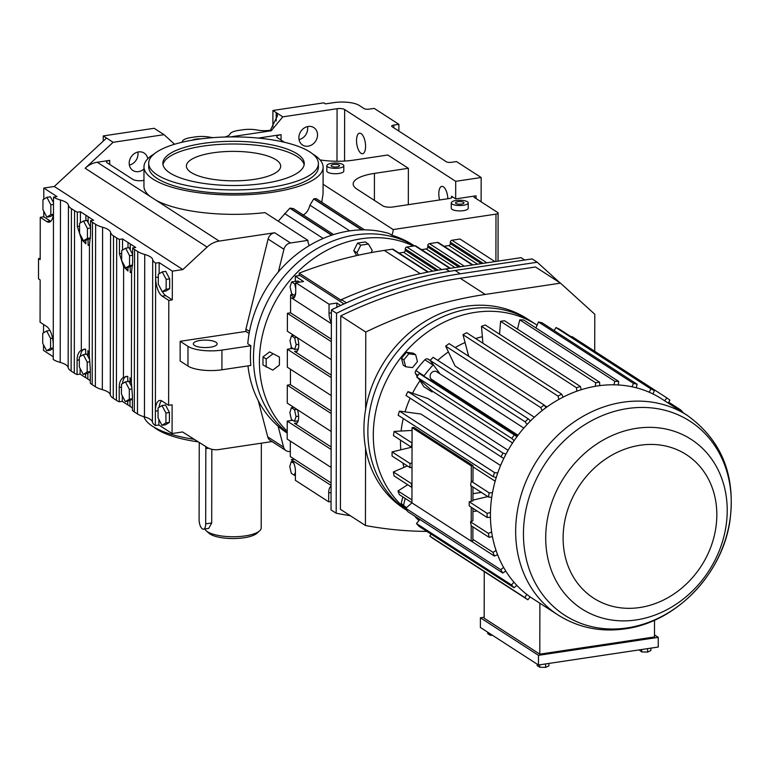 <?xml version="1.0" encoding="UTF-8"?>
<svg xmlns="http://www.w3.org/2000/svg" width="770" height="770" viewBox="0 0 770 770"><rect width="100%" height="100%" fill="white"/><g stroke="black" fill="none" stroke-linecap="round" stroke-linejoin="round"><path stroke-width="1.16" d="M158.071 407.927L162.008 405.521L165.512 405.001L169.439 412.489L169.419 422.383L165.473 424.79L161.979 425.31L158.052 417.821L158.071 407.927M161.584 400.804A15.131 6.276 -98.5 0 0 159.092 407.311M158.87 419.39L158.861 425.002L172.066 433.529L172.114 404.789L168.62 405.318L168.803 300.406L172.297 299.886L172.345 271.136L182.837 269.567L207.111 247.074L85.143 168.245A22.628 19.337 -57.1 0 1 97.222 162.239L109.706 160.372A5.66 1.771 -179.9 0 0 106.51 161.95A5.66 1.771 -179.9 0 0 107.078 162.73L132.883 179.41A7.546 2.358 -179.9 0 0 143.961 180.334M162.008 405.521L165.935 413.018L169.439 412.489M165.935 413.018L165.925 422.913L161.979 425.31M272.031 441.576L218.824 449.555A22.628 19.337 122.9 0 1 206.755 447.178L182.557 431.96L172.066 433.529M287.21 433.096A113.132 96.674 -57.1 0 1 278.095 426.166L283.591 447.139A7.546 6.449 122.9 0 0 286.055 450.633L270.222 440.401A7.546 6.449 -57.1 0 1 267.758 436.908L258.258 400.641M221.914 369.793L221.943 350.09L250.856 345.759A113.132 96.674 -57.1 0 0 250.818 365.461L221.914 369.793A25.41 7.941 -179.9 0 1 187.967 366.058L180.122 360.995L180.161 341.293L245.928 331.427L245.928 329.098L268.104 239.047A7.546 6.449 -57.1 0 1 274.669 232.752L219.19 241.077A22.628 19.337 122.9 0 0 207.111 247.074M165.925 422.913L169.419 422.383M168.62 405.318L162.018 401.045A15.131 6.276 -98.5 0 0 159.746 400.458A15.131 6.276 -98.5 0 0 155.396 411.151L155.367 425.521L158.861 425.002M172.345 271.136L159.149 262.608L155.655 263.128A30.174 9.433 -179.9 0 1 152.691 259.615A24.139 7.546 0.1 0 0 144.731 254.475A30.174 9.433 -179.9 0 1 137.753 251.559L137.474 413.952A30.174 9.433 0.1 0 0 144.452 416.868A24.139 7.546 -179.9 0 1 152.412 422.008A30.174 9.433 0.1 0 0 155.367 425.521M137.474 413.952L134.307 411.911A30.174 9.433 0.1 0 1 132.392 410.323L132.421 395.953L131.391 382.555L130.024 377.791L130.015 383.47L128.898 381.333L125.404 381.862L129.331 389.351L132.026 388.946M122.266 395.732L122.257 401.334L127.733 404.876A24.139 7.546 -179.9 0 1 129.976 406.329L132.401 407.888M122.257 401.334L119.196 401.796L119.215 387.425C119.177 382.69 120.582 379.35 123.431 377.416L127.781 376.347L127.772 381.506M137.753 251.559L134.586 249.519A30.174 9.433 -179.9 0 1 132.681 247.94L135.741 247.478L130.255 243.936A24.139 7.546 0.1 0 0 128.013 242.483L122.536 238.941L119.475 239.403A30.174 9.433 -179.9 0 1 116.694 237.949L116.405 400.342A30.174 9.433 0.1 0 0 119.196 401.796M116.405 400.342L113.248 398.292A30.174 9.433 0.1 0 1 110.283 394.779A24.139 7.546 -179.9 0 0 102.333 389.639A30.174 9.433 0.1 0 1 95.345 386.723L92.188 384.682A30.174 9.433 0.1 0 1 90.273 383.104L90.292 368.724L89.272 355.326L87.905 350.562L87.895 356.24L86.769 354.113L83.275 354.633L87.203 362.121L89.907 361.717M80.138 368.503L80.128 374.105L85.605 377.647A24.139 7.546 -179.9 0 1 87.847 379.1L90.273 380.669M80.128 374.105L77.067 374.567L77.096 360.196C77.058 355.461 78.463 352.121 81.312 350.186L85.663 349.118L85.653 354.277M116.694 237.949L113.527 235.909A30.174 9.433 -179.9 0 1 110.572 232.386A24.139 7.546 0.1 0 0 102.612 227.246A30.174 9.433 -179.9 0 1 95.634 224.34L92.467 222.289A30.174 9.433 -179.9 0 1 90.552 220.711L93.613 220.249L88.136 216.707A24.139 7.546 0.1 0 0 85.894 215.263L80.417 211.721L77.356 212.173A30.174 9.433 -179.9 0 1 74.565 210.72L74.286 373.113A30.174 9.433 0.1 0 0 77.067 374.567M74.286 373.113L71.119 371.073A30.174 9.433 0.1 0 1 68.164 367.55A24.139 7.546 -179.9 0 0 60.204 362.41A30.174 9.433 0.1 0 1 53.226 359.503L53.245 345.133A15.131 6.276 -98.5 0 0 46.672 326.49L40.069 322.226L40.146 279.924L38.5 278.856L38.538 258.556L40.184 258.316M43.524 344.835L43.515 350.446L53.226 356.722M162.441 291.628A15.131 6.276 -98.5 0 0 165.694 295.613L172.297 299.886M159.149 262.608L159.13 273.774M169.669 278.846L165.743 271.348L162.249 271.877L166.176 279.366L169.669 278.846L169.65 288.731L165.704 291.137L162.21 291.666L158.283 284.168L158.302 274.284L162.249 271.877M283.938 249.278L278.365 271.916A113.132 96.674 -57.1 0 1 309.29 245.591A11.492 9.827 -57.1 0 1 307.933 240.375L290.502 242.983A7.546 6.449 122.9 0 0 283.938 249.278L268.104 239.047M245.928 329.098L249.509 331.408M154.26 153.856A89.57 27.999 0.1 0 0 143.98 166.849L143.952 186.186A89.57 27.999 0.1 0 0 150.112 196.417L156.233 200.373A89.57 27.999 0.1 0 0 264.986 212.616L307.933 240.375M221.943 350.09A25.41 7.941 -179.9 0 1 187.995 346.356L180.161 341.293M182.837 269.567L54.285 186.475L43.803 188.053L43.784 199.218M74.565 210.72L71.408 208.68A30.174 9.433 -179.9 0 1 68.443 205.167A24.139 7.546 0.1 0 0 60.493 200.027A30.174 9.433 -179.9 0 1 53.505 197.11L56.999 196.591L43.803 188.053M286.055 450.633A7.546 6.449 122.9 0 0 290.136 451.47L290.309 451.441M200.027 340.484A11.906 3.725 -179.9 0 1 217.14 343.863A11.906 3.725 -179.9 0 1 210.422 347.203A11.906 3.725 -179.9 0 1 193.318 343.815A11.906 3.725 -179.9 0 1 200.027 340.484M249.124 333.497L245.928 331.427M250.856 345.759L247.767 343.767A113.132 96.674 -57.1 0 1 278.365 271.916M155.655 263.128L155.627 277.498A15.131 6.276 -98.5 0 0 162.201 296.142L168.803 300.406M85.143 168.245L113.123 142.306L106.549 138.051L54.285 186.475M53.505 197.11L53.245 345.133M85.605 377.647L85.614 374.066M84.353 349.07A15.131 6.276 -98.5 0 0 80.35 356.414M85.845 240.413L85.845 243.792L81.505 239.48L77.327 226.544L77.356 212.173M132.681 247.94L132.652 262.31L131.583 271.839L130.207 272.464A15.131 6.276 -98.5 0 0 131.102 272.57M125.828 267.96A15.131 6.276 -98.5 0 0 127.964 271.021L123.633 266.699L119.446 253.773L119.475 239.403M85.894 215.263L85.884 220.634M90.542 227.208L88.127 222.597L88.136 216.707M90.552 220.711L90.533 235.081L89.464 244.619L88.088 245.245L88.098 239.566L90.427 238.142M88.848 245.37L88.088 245.245A15.131 6.276 -98.5 0 0 88.974 245.341M90.292 371.727L87.857 373.209L87.847 379.1M43.563 324.478L43.544 332.871M46.633 350.754L42.706 343.266L42.725 333.372L46.662 330.975L50.589 338.463L50.57 348.358L46.633 350.754L50.127 350.235L53.245 348.329M131.805 386.896L130.015 383.47M129.976 406.329L129.986 400.439L132.411 398.956M126.473 376.299A15.131 6.276 -98.5 0 0 122.478 383.643M127.743 401.295L127.733 404.876M89.686 359.667L87.895 356.24M127.964 271.021L127.974 267.642M128.003 247.853L128.013 242.483M130.255 243.936L130.245 249.817L129.129 247.69L125.635 248.209L129.562 255.698L132.661 255.236M132.546 265.371L130.217 266.786L130.207 272.464L130.967 272.599M166.176 279.366L166.156 289.26L169.65 288.731M166.156 289.26L162.21 291.666M278.095 426.166A113.132 96.674 -57.1 0 1 247.978 365.885M278.23 221.173L289.818 208.208A89.57 27.999 0.1 0 0 290.126 208.131L293.389 208.583L333.612 234.581M302.87 215.08C306.229 213.627 308.578 210.326 309.915 205.167L313.708 198.939A89.57 27.999 0.1 0 0 313.929 198.804L316.152 198.593L364.547 229.864M321.735 202.192L323.063 193.992L323.111 167.157A89.57 27.999 0.1 0 0 314.141 154.914A89.57 27.999 0.1 0 0 312.88 154.135M143.98 166.849A89.57 27.999 0.1 0 0 152.96 179.092A89.57 27.999 0.1 0 0 253.571 194.329A89.57 27.999 0.1 0 0 323.111 167.157M143.98 168.948A10.366 8.865 -57.1 0 1 138.523 171.623A10.366 8.865 -57.1 0 1 132.902 170.478A10.366 8.865 -57.1 0 1 129.687 159.977A10.366 8.865 -57.1 0 1 138.552 151.921A10.366 8.865 -57.1 0 1 144.163 153.066A10.366 8.865 -57.1 0 1 147.753 158.832M113.123 142.306L164.029 134.673L174.588 144.25M80.417 211.721L80.398 222.886M43.765 211.192L43.755 216.794L50.348 221.057A15.131 6.276 -98.5 0 0 50.782 221.308M53.496 202.712L50.397 196.793L46.903 197.322L50.83 204.81L53.496 204.416M50.83 204.81L50.81 214.705L46.864 217.111L50.358 216.582L53.284 214.801M83.709 240.74A15.131 6.276 -98.5 0 0 85.845 243.792M122.536 238.941L122.517 250.115M132.661 254.437L130.245 249.817M38.538 258.556L40.184 259.625L40.252 217.323L46.855 221.587A15.131 6.276 -98.5 0 0 49.126 222.174A15.131 6.276 -98.5 0 0 53.486 211.481M43.755 216.794L40.252 217.323M143.961 416.724A89.57 27.999 0.1 0 0 152.527 426.262A89.57 27.999 0.1 0 0 194.31 439.343M287.21 432.615A113.132 96.674 -57.1 0 1 260.279 318.26A113.132 96.674 -57.1 0 1 355.48 234.927A113.132 96.674 -57.1 0 1 414.337 245.899A113.132 96.674 -57.1 0 0 355.48 234.927A113.132 96.674 -57.1 0 0 260.279 318.26A113.132 96.674 -57.1 0 0 287.21 432.615M309.29 245.591A113.132 96.674 -57.1 0 1 349.311 230.942A113.132 96.674 -57.1 0 1 389.302 233.589L391.776 235.177A11.492 9.827 122.9 0 0 393.152 229.556L323.082 184.261M164.029 134.673L154.154 128.292L103.257 135.924L106.549 138.051M87.203 362.121L87.183 372.016L83.247 374.422L87.857 373.209M83.247 374.422L79.32 366.934L79.329 357.039L83.275 354.633M88.127 222.597L87.01 220.461L83.507 220.99L87.434 228.478L90.542 228.007M87.434 228.478L87.424 238.373L83.478 240.769L88.098 239.566M103.247 141.112L103.257 135.924M46.662 330.975L49.935 330.484M50.589 338.463L52.543 338.165M50.57 348.358L53.245 347.953M129.331 389.351L129.312 399.245L132.411 398.783M129.312 399.245L125.366 401.651L129.986 400.439M125.366 401.651L121.439 394.153L121.458 384.259L125.404 381.862M87.183 372.016L90.292 371.554M129.562 255.698L129.543 265.592L125.597 267.998L130.217 266.786M148.706 163.269L148.697 166.849A84.854 26.526 0.1 0 0 157.196 178.457A84.854 26.526 0.1 0 0 252.522 192.895A84.854 26.526 0.1 0 0 318.395 167.148L318.405 163.567A84.854 26.526 0.1 0 0 309.906 151.969A84.854 26.526 0.1 0 0 214.58 137.532A84.854 26.526 0.1 0 0 148.706 163.269A84.854 26.526 0.1 0 0 157.205 174.877A84.854 26.526 0.1 0 0 252.522 189.305A84.854 26.526 0.1 0 0 318.405 163.567M326.836 165.685L326.827 171.055A8.489 2.656 0.1 0 0 339.012 173.462A8.489 2.656 0.1 0 0 343.795 171.084L343.805 165.714A8.489 2.656 -179.9 0 1 339.021 168.091A8.489 2.656 -179.9 0 1 326.836 165.685A8.489 2.656 -179.9 0 1 331.62 163.307A8.489 2.656 -179.9 0 1 343.805 165.714M451.268 202.876L451.258 208.247A8.489 2.656 0.1 0 0 463.444 210.653A8.489 2.656 0.1 0 0 468.227 208.275L468.237 202.905A8.489 2.656 -179.9 0 1 463.453 205.282A8.489 2.656 -179.9 0 1 451.268 202.876A8.489 2.656 -179.9 0 1 456.052 200.489A8.489 2.656 -179.9 0 1 468.237 202.905M495.909 261.444L495.986 214.127L393.152 229.556M495.986 214.127A3.773 1.184 0.1 0 0 498.113 213.069A3.773 1.184 0.1 0 0 497.738 212.549L474.291 197.399A3.773 1.184 -179.9 0 1 473.916 196.879A3.773 1.184 -179.9 0 1 476.043 195.821L455.676 198.881L455.705 181.325L344.642 109.532A5.66 1.771 -179.9 0 0 337.087 108.705L282.792 116.848L272.917 110.466L323.824 102.834L325.46 103.892L333.949 102.622A18.855 5.9 -179.9 0 1 359.138 105.394L364.075 108.589A3.773 1.184 0.1 0 0 369.119 109.138L374.21 108.377L398.889 124.326L393.797 125.096A3.773 1.184 0.1 0 0 391.67 126.155A3.773 1.184 0.1 0 0 392.046 126.665L446.35 161.767A3.773 1.184 0.1 0 0 451.384 162.316L456.475 161.556L481.163 177.504L455.705 181.325M451.567 197.765L451.567 196.215L455.676 198.881M451.567 196.215A5.66 1.771 -179.9 0 1 452.134 196.995A5.66 1.771 -179.9 0 1 448.939 198.573L392.95 206.976A7.546 2.358 -179.9 0 1 382.873 205.869L356.962 189.122A37.711 11.791 -179.9 0 1 353.18 183.963A37.711 11.791 -179.9 0 1 374.441 173.394L408.369 168.303L387.801 155.011L353.873 160.102A37.711 11.791 -179.9 0 1 320.07 159.91M284.505 142.286L277.566 137.801A7.546 2.358 -179.9 0 1 276.815 136.771A7.546 2.358 -179.9 0 1 281.069 134.654L258.258 138.08M137.811 152.065A10.366 8.865 -57.1 0 1 129.389 165.098M192.259 140.178A8.489 2.656 -179.9 0 1 195.936 139.11A8.489 2.656 -179.9 0 1 200.903 138.879M230.288 136.906L271.233 130.765L270.405 130.226L277.527 115.664L276.209 112.593L276.199 120.986M224.619 137.022A13.196 4.129 0.1 0 0 229.922 134.173A15.179 4.745 -179.9 0 1 238.382 130.448L242.733 129.793A15.179 4.745 -179.9 0 1 257.353 130.053A13.196 4.129 0.1 0 0 270.068 130.284A13.196 4.129 0.1 0 0 270.405 130.226M181.537 142.373A13.196 4.129 0.1 0 0 182.413 141.295A15.179 4.745 -179.9 0 1 190.873 137.58L195.234 136.925A15.179 4.745 -179.9 0 1 209.854 137.185A13.196 4.129 0.1 0 0 213.097 137.638M46.864 217.111L42.937 209.613L42.956 199.728L46.903 197.322M50.81 214.705L53.342 214.33M83.478 240.769L79.551 233.281L79.57 223.387L83.507 220.99M129.543 265.592L132.565 265.14M125.597 267.998L121.67 260.51L121.689 250.616L125.635 248.209M87.424 238.373L90.436 237.92M414.404 245.89L413.009 244.985A113.132 96.674 122.9 0 0 391.776 235.177M439.632 199.979A10.366 4.302 81.5 0 1 438.804 193.703A10.366 4.302 81.5 0 1 441.788 186.379A10.366 4.302 81.5 0 1 447.842 198.747M365.577 146.377A10.366 4.302 81.5 0 1 362.593 153.711A10.366 4.302 81.5 0 1 356.529 140.535A10.366 4.302 81.5 0 1 359.513 133.2A10.366 4.302 81.5 0 1 365.577 146.377M408.312 204.676L408.369 168.303M308.183 146.165A10.366 8.865 -57.1 0 1 302.572 145.03A10.366 8.865 -57.1 0 1 299.357 134.519A10.366 8.865 -57.1 0 1 308.221 126.463A10.366 8.865 -57.1 0 1 313.833 127.608A10.366 8.865 -57.1 0 1 317.048 138.119A10.366 8.865 -57.1 0 1 308.183 146.165M271.233 130.765L282.792 116.848M481.115 201.807L481.163 177.504M153.779 427.042A84.854 26.526 0.1 0 0 156.762 429.208A84.854 26.526 0.1 0 0 198.371 441.903M297.181 153.875A70.705 22.109 0.1 0 0 217.746 141.844A70.705 22.109 0.1 0 0 162.845 163.298A70.705 22.109 0.1 0 0 169.929 172.961A70.705 22.109 0.1 0 0 249.364 184.993A70.705 22.109 0.1 0 0 304.266 163.548A70.705 22.109 0.1 0 0 297.181 153.875M461.605 204.079A4.245 1.328 -179.9 0 1 455.513 202.876A4.245 1.328 -179.9 0 1 457.9 201.692A4.245 1.328 -179.9 0 1 463.992 202.895A4.245 1.328 -179.9 0 1 461.605 204.079M307.48 126.607A10.366 8.865 -57.1 0 1 299.049 139.64M337.173 166.898A4.245 1.328 -179.9 0 1 331.081 165.694A4.245 1.328 -179.9 0 1 333.468 164.501A4.245 1.328 -179.9 0 1 339.56 165.704A4.245 1.328 -179.9 0 1 337.173 166.898M272.888 126.896L272.917 110.466M304.131 164.886A70.705 22.109 0.1 0 0 297.172 156.56A70.705 22.109 0.1 0 0 219.845 144.394A70.705 22.109 0.1 0 0 162.97 164.636M398.879 131.083L398.889 124.326M212.982 152.816A47.143 14.736 -179.9 0 1 280.684 166.185A47.143 14.736 -179.9 0 1 254.119 179.4A47.143 14.736 -179.9 0 1 186.407 166.022A47.143 14.736 -179.9 0 1 212.982 152.816A47.143 14.736 0.1 0 0 186.407 166.022A47.143 14.736 0.1 0 0 254.119 179.4A47.143 14.736 0.1 0 0 280.684 166.185A47.143 14.736 0.1 0 0 212.982 152.816M654.49 634.923L658.263 637.358L658.244 647.031L538.461 665.001L480.384 627.463L480.393 617.79L484.176 617.222M492.55 635.327L490.288 635.269L490.288 633.864M548.914 663.442L548.914 665.857L545.612 667.378L539.741 667.234L537.171 665.578L537.171 664.173M539.741 667.234L539.741 664.818M650.9 648.138L650.891 650.554L647.589 652.075L647.599 648.629M538.461 665.001L538.48 655.337L480.393 617.79M647.589 652.075L641.718 651.93L639.148 649.899M545.612 667.378L545.612 663.933M490.288 635.269L487.718 633.614L487.718 632.209M641.718 651.93L641.718 649.514M658.263 637.358L538.48 655.337M654.519 620.216L654.49 636.944L539.789 654.154L484.176 618.204L484.263 571.581M539.789 654.154L539.885 603.247M403.981 467.39A98.05 83.776 -57.1 0 1 402.835 462.991M400.814 449.815A98.05 83.776 -57.1 0 1 400.516 440.151M401.103 431.036A98.05 83.776 -57.1 0 1 403.259 418.514M405.03 411.873A98.05 83.776 -57.1 0 1 410.16 398.186M412.556 393.21A98.05 83.776 -57.1 0 1 419.997 380.678M437.774 360.35A98.05 83.776 -57.1 0 1 448.419 351.919M455.224 347.578A98.05 83.776 -57.1 0 1 465.061 342.515M475.639 338.531A98.05 83.776 -57.1 0 1 482.347 336.721M495.149 481.192L473.001 466.88M500.596 465.523L420.901 414.019L399.476 411.122L494.523 472.559L497.728 472.992A118.888 101.582 -57.1 0 1 503.753 458.516A118.888 101.582 -57.1 0 1 505.996 454.098A118.888 101.582 -57.1 0 1 514.148 440.604A118.888 101.582 -57.1 0 1 517.036 436.561A118.888 101.582 -57.1 0 1 527.084 424.463A118.888 101.582 -57.1 0 1 530.511 420.911A118.888 101.582 -57.1 0 1 542.147 410.583A118.888 101.582 -57.1 0 1 546.026 407.638A118.888 101.582 -57.1 0 1 558.895 399.38A118.888 101.582 -57.1 0 1 563.101 397.137A118.888 101.582 -57.1 0 1 576.817 391.199A118.888 101.582 -57.1 0 1 581.225 389.716A118.888 101.582 -57.1 0 1 595.354 386.299A118.888 101.582 -57.1 0 1 597.587 385.934A118.888 101.582 -57.1 0 1 599.83 385.626A118.888 101.582 -57.1 0 1 613.96 384.808A118.888 101.582 -57.1 0 1 618.358 384.971A118.888 101.582 -57.1 0 1 632.054 386.79A118.888 101.582 -57.1 0 1 636.261 387.772A118.888 101.582 -57.1 0 1 649.11 392.171A118.888 101.582 -57.1 0 1 652.979 393.951A118.888 101.582 -57.1 0 1 661.931 399.014L687.177 415.328A118.888 101.582 -57.1 0 0 622.834 402.248A118.888 101.582 -57.1 0 0 521.251 494.561A118.888 101.582 -57.1 0 0 558.106 615.028L532.859 598.704A118.888 101.582 -57.1 0 1 530.212 596.923A118.888 101.582 -57.1 0 1 526.786 594.401A118.888 101.582 -57.1 0 1 516.776 585.316A118.888 101.582 -57.1 0 1 513.908 582.13A118.888 101.582 -57.1 0 1 505.794 571.09A118.888 101.582 -57.1 0 1 503.561 567.336A118.888 101.582 -57.1 0 1 497.584 554.66A118.888 101.582 -57.1 0 1 496.063 550.454A118.888 101.582 -57.1 0 1 492.415 536.536A118.888 101.582 -57.1 0 1 491.655 532.003A118.888 101.582 -57.1 0 1 490.442 517.267A118.888 101.582 -57.1 0 1 490.452 512.55A118.888 101.582 -57.1 0 1 491.712 497.439A118.888 101.582 -57.1 0 1 492.492 492.675A118.888 101.582 -57.1 0 1 496.198 477.66A118.888 101.582 -57.1 0 1 497.728 472.992M508.084 450.296L428.024 398.552L407.936 391.622L502.983 453.058L505.996 454.098M512.55 443L432.451 391.227A98.05 83.776 122.9 0 0 431.98 391.949L430.276 389.264L432.451 391.227M418.938 379.023L423.808 386.665L431.98 391.949M534.361 417.234L455.08 365.991L445.695 346.173L540.742 407.609L542.147 410.583M546.931 406.983L544.323 405.299M527.854 599.763A122.565 104.73 -57.1 0 1 524.871 597.568L429.824 536.132A122.565 104.73 -57.1 0 0 432.807 538.326L527.854 599.763L530.212 596.923M530.511 420.911L528.172 418.774L433.125 357.347A122.565 104.73 -57.1 0 0 430.132 360.447L525.178 421.873A122.565 104.73 -57.1 0 1 528.172 418.774M411.353 447.158A122.565 104.73 -57.1 0 1 412.037 443L412.037 447.255L411.353 447.158L393.451 435.589A122.565 104.73 -57.1 0 1 394.134 431.421L412.065 430.43M481.356 492.405L472.953 493.666M487.805 496.573L472.944 500.144M393.383 471.952A122.565 104.73 -57.1 0 0 394.057 475.908L411.96 487.487A122.565 104.73 -57.1 0 1 411.296 483.531L393.383 471.952L407.388 465.927M411.296 483.531L411.979 483.233L411.94 502.858L405.78 508.316L500.827 569.752L503.561 567.336M472.934 508.287L472.905 520.79L470.528 521.81A122.565 104.73 122.9 0 0 471.202 525.775L489.104 537.345L492.415 536.536M491.655 532.003L488.43 533.389L470.528 521.81M563.101 397.137L561.705 394.163L466.659 332.727A122.565 104.73 -57.1 0 0 462.991 334.681L468.689 356.279M471.307 465.917L473.001 465.658L472.982 481.192L471.279 481.289L471.307 465.917L412.075 427.629L412.046 443L394.134 431.421M492.492 492.675L489.181 492.858L471.279 481.289A122.565 104.73 122.9 0 0 470.595 485.447L488.498 497.025L491.712 497.439M513.908 582.13L511.54 584.969L416.493 523.533L419.891 519.461M581.225 389.716L580.368 386.453L485.321 325.017A122.565 104.73 -57.1 0 0 481.471 326.316L482.896 343.218M409.986 467.602A122.565 104.73 -57.1 0 1 409.996 463.482L412.008 463.001L412.008 467.486L409.986 467.602L392.074 456.033A122.565 104.73 -57.1 0 1 392.084 451.913L411.661 447.197M496.198 477.66L493.175 476.63L398.128 415.203A122.565 104.73 -57.1 0 1 399.476 411.122M496.063 550.454L493.05 552.379L472.876 539.346M407.715 484.734L397.994 490.952L411.95 499.961M481.471 326.316L576.528 387.753L576.817 391.199M417.234 376.347L415.608 373.806A2.83 2.416 -57.1 0 1 415.877 370.572A116.434 99.494 -57.1 0 1 424.847 359.783A2.83 2.416 -57.1 0 1 427.87 359.051L430.295 360.264M595.354 386.299L595.643 382.757L500.596 321.321L499.538 334.209M546.026 407.638L544.13 405.039L449.083 343.613A122.565 104.73 -57.1 0 0 445.695 346.173M514.148 440.604L511.8 438.476L416.753 377.05L430.276 389.264M503.753 458.516L405.973 395.482A122.565 104.73 -57.1 0 1 407.936 391.622M405.78 508.316A122.565 104.73 -57.1 0 0 407.725 511.598L502.772 573.024L505.794 571.09M462.991 334.681L558.038 396.117L558.895 399.38M477.053 510.953L472.924 511.578M409.996 463.482L392.084 451.913M472.963 486.986L472.944 500.875L469.228 501.771A122.565 104.73 122.9 0 0 469.219 505.89L487.131 517.469L490.442 517.267M490.452 512.55L487.131 513.34L469.228 501.771M471.279 541.127L494.378 556.056L497.584 554.66M397.994 490.952A122.565 104.73 -57.1 0 0 399.322 494.619L411.94 502.772M418.976 520.559A116.434 99.494 -57.1 0 1 415.617 517.247A2.83 2.416 -57.1 0 1 415.107 516.362M500.596 321.321A122.565 104.73 -57.1 0 1 504.504 320.734L599.551 382.17L599.83 385.626M526.786 594.401L524.871 597.568M431.056 534.101L429.824 536.132M664.616 400.756L666.935 397.955L571.889 336.529L571.504 336.981M649.11 392.171L651.016 389.004L555.969 327.568L554.14 330.609M555.969 327.568A122.565 104.73 -57.1 0 1 559.347 329.127L654.394 390.563L652.979 393.951M618.358 384.971L618.666 381.429L523.619 319.993A122.565 104.73 -57.1 0 0 519.769 319.848L517.498 329.137M683.231 412.778L683.25 412.758A122.565 104.73 -57.1 0 0 680.738 409.977L679.958 410.67M632.054 386.79L633.469 383.393L538.413 321.956L535.939 327.953M519.769 319.848L614.816 381.285L613.96 384.808M636.261 387.772L637.137 384.249L542.08 322.813A122.565 104.73 -57.1 0 0 538.413 321.956M558.038 396.117A122.565 104.73 -57.1 0 1 561.705 394.163M416.493 523.533A122.565 104.73 -57.1 0 0 419.005 526.314L514.052 587.751A122.565 104.73 -57.1 0 1 511.54 584.969M514.052 587.751L516.776 585.316M502.772 573.024A122.565 104.73 -57.1 0 1 500.827 569.752M488.498 497.025A122.565 104.73 -57.1 0 1 489.181 492.858M576.528 387.753A122.565 104.73 -57.1 0 1 580.368 386.453M525.178 421.873L527.084 424.463M493.175 476.63A122.565 104.73 -57.1 0 1 494.523 472.559M487.131 517.469A122.565 104.73 -57.1 0 1 487.131 513.34M511.8 438.476A122.565 104.73 -57.1 0 1 514.312 434.944L419.265 373.508A122.565 104.73 -57.1 0 0 416.753 377.05M517.036 436.561L514.312 434.944M540.742 407.609A122.565 104.73 -57.1 0 1 544.13 405.039M494.378 556.056A122.565 104.73 -57.1 0 1 493.05 552.379M595.643 382.757A122.565 104.73 -57.1 0 1 599.551 382.17M489.104 537.345A122.565 104.73 -57.1 0 1 488.43 533.389M501.029 456.918A122.565 104.73 -57.1 0 1 502.983 453.058M614.816 381.285A122.565 104.73 -57.1 0 1 618.666 381.429M666.935 397.955A122.565 104.73 -57.1 0 1 669.919 400.159L668.168 403.047M633.469 383.393A122.565 104.73 -57.1 0 1 637.137 384.249M651.016 389.004A122.565 104.73 -57.1 0 1 654.394 390.563M430.132 360.447L433.327 364.778A2.83 2.416 -57.1 0 0 433.019 365.067A116.434 99.494 -57.1 0 0 424.049 375.856A2.83 2.416 -57.1 0 0 423.818 376.212L419.265 373.508M471.211 521.521L471.24 507.199M412.008 467.486L411.979 483.233M473.001 465.658L413.769 427.379L412.075 427.629M412.037 447.255L412.008 463.001M471.25 501.289L471.269 485.889M411.94 502.858L471.173 541.137L472.876 540.887L472.896 526.872M471.173 541.137L471.202 525.775M668.687 402.19L680.738 409.977M440.084 373.941L433.327 364.778M523.831 428.072L436.734 371.775A4.601 3.927 122.9 0 0 434.251 371.265A4.601 3.927 122.9 0 0 430.324 374.836A4.601 3.927 122.9 0 0 431.749 379.494L518.008 435.252M437.986 383.527A98.05 83.776 122.9 0 0 437.408 384.269L423.818 376.212M517.45 436.003L437.408 384.269M406.165 507.969L401.218 503.474L402.835 496.891M403.278 365.201L401.468 358.281L406.464 352.275L413.278 353.18L415.646 354.71L417.456 361.631L412.46 367.637L405.655 366.732L403.278 365.201M406.56 509.673A113.132 96.674 -57.1 0 1 380.197 395.366A113.132 96.674 -57.1 0 1 475.283 312.351A113.132 96.674 -57.1 0 1 536.517 324.796A113.132 96.674 -57.1 0 1 537.085 325.171M536.517 324.796L531.079 321.292A113.132 96.674 -57.1 0 0 469.854 308.837A113.132 96.674 -57.1 0 0 373.431 395.924A113.132 96.674 -57.1 0 0 407.089 510.558A113.132 96.674 -57.1 0 1 373.431 395.924A113.132 96.674 -57.1 0 1 469.854 308.837A113.132 96.674 -57.1 0 1 531.079 321.292L527.132 318.742A113.132 96.674 -57.1 0 0 465.908 306.287A113.132 96.674 -57.1 0 0 365.635 409.332L365.769 332.053A435.156 371.823 -57.1 0 1 485.244 294.438L560.493 283.148L594.787 314.256L594.719 351.284M405.655 366.732L403.836 359.821L401.468 358.281M403.836 359.821L408.832 353.805L406.464 352.275M406.512 507.671L401.218 503.474M403.586 505.004L405.203 498.421M408.832 353.805L415.646 354.71M371.13 252.618L372.237 250.433L368.426 244.023L360.784 245.168L356.953 252.724L358.425 255.197M262.994 356.924L262.974 364.99L272.792 370.11L279.414 365.086L279.433 357.02L269.615 351.9L262.994 356.924L266.199 359.003L266.179 367.069M287.22 431.248A113.132 96.674 -57.1 0 1 267.767 317.808A113.132 96.674 -57.1 0 1 361.409 238.758A113.132 96.674 -57.1 0 1 413.394 246.044M291.041 348.675A165.694 141.584 -57.1 0 1 291.185 346.096M292.177 335.739A165.694 141.584 -57.1 0 1 292.35 334.459M368.426 244.023L365.221 241.944L357.578 243.089L353.748 250.654L356.674 255.582M356.953 252.724L353.748 250.654M360.784 245.168L357.578 243.089M279.433 357.02L269.615 351.9M272.821 353.979L266.199 359.003M428.303 272.003L393.316 249.393A1.781 1.521 122.9 0 0 392.353 249.191L384.278 250.404A430.776 368.079 122.9 0 0 299.174 273.158L299.174 275.602M450.344 268.278L415.877 246.005A1.781 1.521 122.9 0 0 414.914 245.813L406.839 247.026A1.781 1.521 122.9 0 0 405.241 248.951L405.232 250.404A1.781 1.521 -57.1 0 1 403.624 252.339L398.966 253.041M472.905 264.899L438.438 242.617A1.781 1.521 122.9 0 0 437.476 242.425L429.4 243.638A1.781 1.521 122.9 0 0 427.802 245.572L427.793 247.016A1.781 1.521 -57.1 0 1 426.185 248.951L421.527 249.653M494.927 261.588L460.036 239.037L451.961 240.25A1.781 1.521 122.9 0 0 450.354 242.184L450.354 243.638A1.781 1.521 -57.1 0 1 448.746 245.572L444.088 246.265M299.174 273.158L341.38 300.425L341.38 299.597L346.385 302.841M344.007 303.919L300.002 275.477L295.305 276.18L295.295 281.387M341.38 299.597A435.156 371.823 -57.1 0 1 445.83 268.961L521.078 257.671L524.716 260.019M340.638 305.478L336.865 303.043L329.05 304.217L295.738 282.686L303.563 281.512L295.305 276.18M331.042 501.52L328.703 501.867L295.391 480.345L295.411 471.356A9.461 3.927 -98.5 0 0 291.301 459.709L331.071 485.418M292.975 294.496L290.579 294.852L294.438 297.345M331.081 482.925L290.3 456.572L290.329 441.085M331.11 467.448L287.2 439.073L287.239 421.103L292.754 420.276M331.167 431.508L287.268 403.133L287.297 385.164L290.425 384.692L290.454 369.215M331.235 395.568L287.325 367.194L287.364 349.224L292.879 348.396M331.293 359.638L287.393 331.254L287.422 313.294L290.55 312.822L290.579 294.852M350.273 515.698A439.872 375.856 -57.1 0 1 336.182 513.224L331.033 509.894L331.379 309.954A439.872 375.856 -57.1 0 1 455.099 270.472L532.109 258.913L537.248 262.243L559.79 282.696M336.865 303.043L336.856 307.278M329.05 304.217L329.031 313.197A9.461 3.927 -98.5 0 0 331.36 322.813M331.36 323.698L291.58 297.99A9.461 3.927 -98.5 0 0 293.004 298.356A9.461 3.927 -98.5 0 0 295.719 291.676L295.738 282.686M299.597 282.109L297.875 280.992L291.618 281.936L290.069 286.767L291.599 293.601L294.698 295.603L295.709 292.485M331.071 486.303A9.461 3.927 -98.5 0 0 328.713 492.887L328.703 501.867M331.139 449.478L287.239 421.103M331.264 377.608L287.364 349.224M296.777 421.036L297.846 421.729M331.321 341.668L287.422 313.294M331.206 411.055L290.425 384.692M331.196 413.538L287.297 385.164M331.331 339.175L290.55 312.822M296.902 349.166L297.971 349.859M331.139 446.985L294.486 423.298A9.461 3.927 -98.5 0 0 295.911 423.673A9.461 3.927 -98.5 0 0 297.364 409.659M331.264 375.115L294.612 351.428A9.461 3.927 -98.5 0 0 296.036 351.794A9.461 3.927 -98.5 0 0 297.489 337.789M336.182 513.224L336.529 313.275A439.872 375.856 -57.1 0 1 460.248 273.793L537.248 262.243M336.529 313.275L331.379 309.954M333.189 308.799L333.949 308.683M294.246 297.586L291.58 297.99M295.728 288.432L294.717 283.938L295.738 283.784M294.698 295.603L295.247 295.526M294.717 283.938L291.618 281.936M294.429 459.238L291.301 459.709M293.832 463.251L291.31 461.615L292.86 461.384M291.31 461.615L289.751 466.456L291.291 473.29L294.381 475.292L295.411 472.116M294.381 475.292L295.401 475.138M294.477 421.382L296.036 416.551L294.496 409.717L291.406 407.715L289.847 412.547L291.387 419.381L294.477 421.382L298.154 420.834M291.406 407.715L293.793 407.359M294.496 409.717L296.893 409.351M296.036 416.551L298.616 416.166M291.532 335.836L289.972 340.677L291.512 347.511L294.602 349.513L296.161 344.681L294.621 337.838L291.532 335.836L293.919 335.479M294.621 337.838L297.018 337.481M296.161 344.681L298.741 344.286M294.602 349.513L298.279 348.964M426.898 531.416A435.156 371.823 -57.1 0 1 365.432 525.496L340.427 509.326L340.764 315.892A435.156 371.823 -57.1 0 1 460.239 278.268L535.487 266.978L560.493 283.148M340.764 315.892L365.769 332.053M365.432 525.496L365.567 448.217A113.132 96.674 -57.1 0 1 365.635 409.332M407.109 510.577L404.308 508.768A113.132 96.674 -57.1 0 1 365.567 448.217M204.868 528.99A28.288 8.845 0.1 0 0 206.206 530.771L208.872 533.167A25.458 7.96 0.1 0 0 244.023 537.768A25.458 7.96 0.1 0 0 256.949 533.254L259.625 530.857A28.288 8.845 0.1 0 0 261.203 527.951L261.348 443.173M206.206 530.771A28.288 8.845 0.1 0 0 245.255 535.881A28.288 8.845 0.1 0 0 259.625 530.857M199.363 442.529A7.546 3.128 -98.5 0 0 199.238 444.386L199.103 519.615A7.546 3.128 -98.5 0 0 203.511 529.192L208.709 528.413L211.702 522.965L211.827 449.295M203.511 529.192A7.546 3.128 -98.5 0 0 205.686 523.87L205.821 448.641A7.546 3.128 -98.5 0 0 205.686 446.504M158.062 410.747L155.396 411.151L155.627 277.498L158.293 277.104M267.758 436.908L283.591 447.139M97.222 162.239L150.112 196.417M156.233 200.373L219.19 241.077M187.967 366.058L187.995 346.356M274.669 232.752L290.502 242.983M165.694 295.613L162.201 296.142M134.586 249.519L134.307 411.911M68.443 205.167L68.164 367.55M71.408 208.68L71.119 371.073M60.493 200.027L60.204 362.41M95.634 224.34L95.345 386.723M102.612 227.246L102.333 389.639M81.505 239.48L81.312 350.186M110.572 232.386L110.283 394.779M113.527 235.909L113.248 398.292M131.583 271.839L131.391 382.555M123.633 266.699L123.431 377.416M89.464 244.619L89.272 355.326M79.329 359.86L77.096 360.196M92.467 222.289L92.188 384.682M121.448 387.089L119.215 387.425M144.731 254.475L144.452 416.868M152.691 259.615L152.412 422.008M109.696 164.414L109.706 160.372M79.56 226.216L77.327 226.544M121.679 253.436L119.446 253.773M349.705 230.885L309.915 205.167M323.188 238.459L284.602 213.521M361.582 229.883L313.708 198.939M361.996 229.874L313.929 198.804M331.62 235.225L289.818 208.208M331.899 235.139L290.126 208.131M50.348 221.057L46.855 221.587M344.556 161.055L344.642 109.532M281.06 140.053L281.069 134.654M336.99 161.248L337.087 108.705M476.033 198.525L476.043 195.821M374.393 200.383L374.441 173.394M393.797 127.791L393.797 125.096M415.608 373.806L417.956 375.317M427.87 359.051L430.218 360.572M627.165 627.916A115.481 98.666 -57.1 0 1 523.446 533.812A115.481 98.666 -57.1 0 1 627.55 408.543A115.481 98.666 -57.1 0 1 731.259 502.637A115.481 98.666 -57.1 0 1 627.165 627.916M424.847 359.783L433.019 365.067M415.877 370.572L424.049 375.856M415.617 517.247L419.592 519.817M636.299 619.917A100.86 86.182 -57.1 0 1 545.709 537.729A100.86 86.182 -57.1 0 1 636.626 428.303A100.86 86.182 -57.1 0 1 727.217 510.5A100.86 86.182 -57.1 0 1 636.299 619.917M639.832 607.52A85.422 72.986 -57.1 0 1 563.111 537.912A85.422 72.986 -57.1 0 1 640.111 445.243A85.422 72.986 -57.1 0 1 716.832 514.851A85.422 72.986 -57.1 0 1 639.832 607.52M436.33 270.501L405.232 250.404M438.101 270.203L405.241 248.951M464.291 266.189L429.4 243.638M472.366 264.976L437.476 242.425M441.759 269.587L406.839 247.026M481.298 263.638L450.354 243.638M477.573 264.197L448.746 245.572M420.276 273.677L384.278 250.404M455.012 267.585L426.185 248.951M483.127 263.359L450.354 242.184M486.852 262.801L451.961 240.25M460.566 266.747L427.802 245.572M432.74 271.156L403.624 252.339M458.737 267.026L427.793 247.016M449.805 268.364L414.914 245.813M427.793 272.099L392.353 249.191M445.83 268.961L449.526 271.348M331.379 312.851L329.031 313.197M331.061 492.531L328.713 492.887M297.153 422.903L294.486 423.298M297.278 351.024L294.612 351.428M460.248 273.793L455.099 270.472M460.239 278.268L485.244 294.438M205.686 523.87L211.702 522.965M205.821 448.641L208.68 448.207M498.036 261.126L498.113 213.069M558.106 615.028C578.318 627.743 600.706 632.343 625.269 628.84C676.05 622.054 721.808 574.641 729.816 521.665C736.033 475.725 721.817 440.286 687.177 415.328"/></g></svg>
